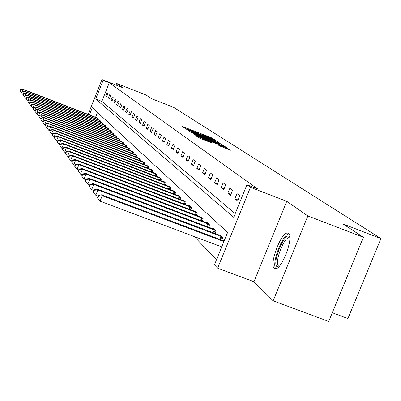 <?xml version="1.0" encoding="UTF-8"?>
<svg xmlns="http://www.w3.org/2000/svg" width="401" height="401" viewBox="0 0 401 401"><rect width="100%" height="100%" fill="white"/><g stroke="black" fill="none" stroke-linecap="round" stroke-linejoin="round"><path stroke-width="0.6" d="M214.475 139.934L215.292 140.19L211.989 138.029L210.219 137.262L182.58 126.546L186.826 129.157L191.112 130.39L200.675 134.556L204.866 135.749L214.475 139.934M288.545 233.387L287.342 233.046C280.8 232.77 268.976 264.68 274.274 268.329L275.738 268.74C282.389 268.66 294.078 236.354 288.545 233.387M219.598 145.914L230.57 150.215L224.64 146.716L195.723 135.518L199.397 138.054L201.277 138.876L212.044 142.972L210.4 141.874L198.806 136.947L220.39 145.187L225.457 147.483L217.893 144.756L219.598 145.914M363.396 237.282L328.72 321.437L273.156 300.82L307.868 215.944L363.396 237.282L343.146 224.024L380.95 238.58L173.558 107.318L151.954 98.852L146.124 95.037L116.631 83.473L122.746 87.709L101.969 79.563L103.097 80.385L109.257 82.796L257.522 188.851L246.916 184.766L250.455 187.337L217.653 268.194L214.47 264.79L227.593 232.425L92.27 107.684L89.403 114.912M307.868 215.944L286.745 201.312L250.455 187.337M218.941 142.977L220.119 143.352L216.339 140.876L214.54 140.094L186.515 129.232L189.954 131.603L191.763 132.395L218.941 142.977M221.342 144.149L225.247 146.706L224.054 146.33L196.44 135.583L193.056 133.698L205.442 138.46L206.67 138.881L205.608 138.144L190.961 132.275L219.507 143.347L221.342 144.149L220.946 145.122M116.631 83.473L115.999 85.062M332.304 312.73L347.928 318.549L380.95 238.58M109.257 82.796L101.869 101.403L235.212 213.633M105.704 95.889L106.701 96.681L107.944 93.548L106.942 92.766L105.704 95.889L106.836 96.33M108.315 97.969L109.338 98.786L110.601 95.608L109.573 94.806L108.315 97.969L109.483 98.425M111.002 100.11L112.054 100.947L113.333 97.724L112.275 96.902L111.002 100.11L112.2 100.576M113.764 102.305L114.846 103.167L116.145 99.904L115.052 99.057L113.764 102.305L114.997 102.786M116.601 104.566L117.714 105.453L119.032 102.14L117.909 101.273L116.601 104.566L117.869 105.062M119.518 106.892L120.666 107.804L122.004 104.445L120.851 103.553L119.518 106.892L120.826 107.403M122.526 109.288L123.703 110.225L125.062 106.816L123.874 105.894L122.526 109.288L123.869 109.809M125.618 111.749L126.831 112.716L128.21 109.257L126.987 108.31L125.618 111.749L127.002 112.29M128.806 114.285L130.054 115.282L131.453 111.774L130.195 110.796L128.806 114.285L130.23 114.841M132.089 116.902L133.378 117.929L134.796 114.365L133.498 113.358L132.089 116.902L133.558 117.473M135.473 119.598L136.801 120.656L138.245 117.037L136.906 115.999L135.473 119.598L136.987 120.185M138.962 122.375L140.335 123.468L141.799 119.794L140.42 118.721L138.962 122.375L140.525 122.982M142.566 125.242L143.979 126.37L145.473 122.636L144.044 121.533L142.566 125.242L144.18 125.869M146.28 128.205L147.743 129.368L149.262 125.573L147.789 124.435L146.28 128.205L147.949 128.851M150.124 131.262L151.633 132.465L153.177 128.611L151.653 127.433L150.124 131.262L151.849 131.934M154.089 134.425L155.653 135.668L157.222 131.749L155.648 130.525L154.089 134.425L155.874 135.117M158.195 137.693L159.814 138.982L161.408 134.992L159.783 133.728L158.195 137.693L160.039 138.405M162.44 141.072L164.114 142.405L165.738 138.35L164.054 137.042L162.44 141.072L164.35 141.814M166.836 144.576L168.57 145.954L170.225 141.829L168.48 140.475L166.836 144.576L168.816 145.337M171.392 148.2L173.187 149.628L174.871 145.428L173.067 144.029L171.392 148.2L173.443 148.992M176.109 151.959L177.969 153.443L179.688 149.162L177.813 147.708L176.109 151.959L178.234 152.781M181.006 155.859L182.936 157.398L184.686 153.037L182.746 151.533L181.006 155.859L183.212 156.711M186.084 159.904L188.089 161.503L189.879 157.062L187.858 155.498L186.084 159.904L188.38 160.786M191.362 164.104L193.447 165.763L195.267 161.242L193.172 159.613L191.362 164.104L193.743 165.022M196.846 168.475L199.016 170.199L200.876 165.588L198.69 163.894L196.846 168.475L199.327 169.428M202.55 173.016L204.806 174.816L206.705 170.109L204.435 168.345L202.55 173.016L205.132 174.009M208.49 177.748L210.841 179.618L212.781 174.816L210.415 172.981L208.49 177.748L211.177 178.781M214.68 182.676L217.126 184.625L219.106 179.723L216.645 177.808L214.68 182.676L217.482 183.748M221.131 187.813L223.688 189.848L225.713 184.841L223.136 182.846L221.131 187.813L224.054 188.936M227.863 193.177L230.535 195.302L232.605 190.184L229.918 188.099L227.863 193.177L230.921 194.345M234.901 198.776L237.688 201.001L239.808 195.768L237.001 193.593L234.901 198.776L238.094 199.999M194.3 236.57L216.5 259.778M97.473 112.48L95.563 117.292M96.987 117.839L97.989 118.611L97.633 119.508M99.478 120.22L100.511 121.012L100.145 121.934M102.039 122.661L103.102 123.478L102.726 124.425M104.671 125.172L105.764 126.014L105.373 126.987M107.378 127.759L108.501 128.621L108.1 129.623M110.16 130.415L111.318 131.302L110.907 132.335M113.027 133.147L114.215 134.059L113.789 135.122M115.974 135.964L117.197 136.901L116.761 137.999M119.012 138.861L120.27 139.829L119.824 140.962M122.14 141.849L123.443 142.846L122.977 144.014M125.368 144.926L126.706 145.959L126.225 147.157M128.696 148.104L130.074 149.167L129.578 150.405M132.124 151.383L133.553 152.475L133.042 153.758M135.668 154.766L137.142 155.894L136.616 157.222M139.327 158.26L140.851 159.428L140.305 160.796M143.112 161.869L144.686 163.077L144.119 164.495M147.022 165.603L148.651 166.851L148.064 168.32M151.067 169.468L152.751 170.761L152.144 172.28M155.257 173.468L157.002 174.806L156.37 176.38M159.593 177.613L159.688 177.367L161.403 178.996L160.746 180.63M164.089 181.904L164.189 181.653L165.964 183.342L165.282 185.041M168.751 186.36L168.856 186.094L170.701 187.848L169.989 189.613M173.588 190.981L173.698 190.706L175.613 192.53L174.876 194.36M178.615 195.783L178.731 195.498L180.716 197.387L179.949 199.297M183.838 200.771L183.959 200.475L186.024 202.445L185.222 204.43M189.272 205.964L189.397 205.653L191.548 207.703L190.711 209.768M194.926 211.367L195.056 211.046L197.297 213.177L196.425 215.332M200.816 216.996L200.951 216.66L203.287 218.881L202.375 221.131M206.961 222.866L207.101 222.515L209.538 224.836L208.585 227.187M213.367 228.991L213.517 228.625L216.059 231.046L215.066 233.507M220.064 235.392L220.219 235.006L222.876 237.537L221.833 240.114M286.745 201.312L253.963 281.723L273.156 300.82M253.963 281.723L217.653 268.194M103.097 80.385L95.709 99.007L233.733 217.282L246.916 184.766M88.145 114.425L101.969 79.563M101.869 101.403L95.709 99.007M214.605 140.295L188.931 130.275L195.107 133.092L211.297 139.398L215.131 140.711L214.605 140.295M216.971 142.946L220.214 144.054L215.242 141.809L207.708 138.936L210.62 140.475L216.971 142.946L216.751 143.488M97.298 117.949L22.491 89.047L22.732 89.368L21.594 92.566M20.641 89.578L20.145 90.847L20.641 89.578L22.732 89.368L97.734 118.365M20.546 89.453L22.491 89.047M21.489 92.526L20.145 90.847M278.665 266.886L276.986 266.64C271.863 263.006 284.585 231.833 289.332 236.41L289.843 237.026M289.873 237.883L288.976 237.663C283.697 237.457 274.239 263.051 278.535 265.928L279.251 266.264M288.966 233.833C282.535 233.798 271.051 264.459 275.908 268.71M99.799 120.33L23.995 91.057L24.24 91.383L23.108 94.636M22.12 91.603L21.614 92.882L22.12 91.603L24.24 91.383L100.245 120.761M22.02 91.468L23.995 91.057M22.982 94.586L21.614 92.882M102.365 122.776L25.539 93.122L25.789 93.458L24.672 96.766M23.639 93.679L23.128 94.977L23.639 93.679L25.789 93.458L102.826 123.217M23.539 93.543L25.539 93.122M24.511 96.706L23.128 94.977M105.007 125.292L27.123 95.248L27.383 95.593L26.276 98.957M25.203 95.814L24.682 97.127L25.203 95.814L27.383 95.593L105.483 125.744M25.098 95.674L27.123 95.248M26.09 98.887L24.682 97.127M107.724 127.879L28.757 97.428L29.022 97.784L27.925 101.207M26.807 98.009L26.281 99.343L26.807 98.009L29.022 97.784L108.21 128.345M26.702 97.869L28.757 97.428M27.709 101.127L26.281 99.343M110.516 130.541L30.436 99.679L30.712 100.044L29.378 103.433L29.629 103.528M28.461 100.27L27.93 101.623L28.461 100.27L30.712 100.044L111.022 131.017M28.356 100.125L30.436 99.679M29.378 103.433L27.93 101.623M113.393 133.277L32.165 101.989L32.446 102.37L31.093 105.804L31.378 105.914M30.165 102.596L29.624 103.969L30.165 102.596L32.446 102.37L113.909 133.769M30.055 102.445L32.165 101.989M31.093 105.804L29.624 103.969M116.35 136.094L33.945 104.375L34.235 104.761L32.862 108.25L33.183 108.375M31.92 104.992L31.368 106.385L31.92 104.992L34.235 104.761L116.886 136.606M31.804 104.836L33.945 104.375M32.862 108.25L31.368 106.385M119.398 138.997L35.779 106.831L36.08 107.227L34.681 110.771L35.047 110.912M33.724 107.463L33.168 108.877L33.724 107.463L36.08 107.227L119.949 139.523M33.609 107.303L35.779 106.831M34.681 110.771L33.168 108.877M122.541 141.989L37.669 109.358L37.98 109.774L36.561 113.368L36.967 113.523M35.589 110.004L35.022 111.443L35.589 110.004L37.98 109.774L123.107 142.53M35.468 109.839L37.669 109.358M36.561 113.368L35.022 111.443M125.779 145.072L39.619 111.969L39.94 112.395L38.501 116.044L38.947 116.22M37.509 112.631L36.932 114.09L37.509 112.631L39.94 112.395L126.365 145.628M37.383 112.46L39.619 111.969M38.501 116.044L36.932 114.09M129.117 148.255L41.629 114.661L41.96 115.102L40.496 118.811L40.992 118.997M39.493 115.338L38.907 116.821L39.493 115.338L41.96 115.102L129.724 148.826M39.363 115.162L41.629 114.661M40.496 118.811L38.907 116.821M132.566 151.538L43.709 117.443L44.045 117.894L42.561 121.663L43.102 121.869M41.539 118.135L40.942 119.643L41.539 118.135L44.045 117.894L133.187 152.129M41.403 117.954L43.709 117.443M42.561 121.663L40.942 119.643M136.124 154.926L45.854 120.31L46.2 120.781L44.691 124.611L45.288 124.836M43.649 121.022L43.047 122.556L43.649 121.022L46.2 120.781L136.766 155.533M43.514 120.836L45.854 120.31M44.691 124.611L43.047 122.556M139.799 158.425L48.07 123.277L48.431 123.764L46.892 127.653L47.544 127.904M45.834 124.004L45.223 125.563L45.834 124.004L48.431 123.764L140.46 159.057M45.694 123.814L48.07 123.277M46.892 127.653L45.223 125.563M143.598 162.039L50.361 126.345L50.732 126.846L49.173 130.801L49.884 131.072M48.095 127.092L47.468 128.676L48.095 127.092L50.732 126.846L144.28 162.696M47.945 126.891L50.361 126.345M49.173 130.801L47.468 128.676M147.523 165.778L52.731 129.513L53.117 130.034L51.528 134.059L52.3 134.355M50.431 130.285L49.794 131.894L50.431 130.285L53.117 130.034L148.235 166.455M50.275 130.074L52.731 129.513M51.528 134.059L49.794 131.894M151.588 169.648L55.183 132.801L55.584 133.338L53.965 137.433L54.807 137.754M52.847 133.588L52.2 135.227L52.847 133.588L55.584 133.338L152.32 170.35M52.691 133.373L55.183 132.801M53.965 137.433L52.2 135.227M155.794 173.653L57.724 136.2L58.14 136.756L56.491 140.926L57.403 141.272M55.353 137.012L54.691 138.676L55.353 137.012L58.14 136.756L156.555 174.38M55.188 136.786L57.724 136.2M56.491 140.926L54.691 138.676M160.149 177.803L60.356 139.723L60.787 140.3L59.107 144.545L60.1 144.921M57.95 140.556L57.278 142.255L57.95 140.556L60.787 140.3L160.936 178.555M57.779 140.325L60.356 139.723M59.107 144.545L57.278 142.255M164.666 182.104L63.087 143.378L63.533 143.979L61.824 148.3L62.897 148.706M60.641 144.235L60.466 143.994L59.955 145.964L60.641 144.235L63.533 143.979L165.483 182.881M60.466 143.994L63.087 143.378M61.824 148.3L59.955 145.964M169.352 186.565L65.919 147.172L66.386 147.794L64.641 152.195L65.799 152.636M63.433 148.054L63.253 147.804L62.556 149.563L62.736 149.814L63.433 148.054L66.386 147.794L170.199 187.372M63.253 147.804L65.919 147.172M64.641 152.195L62.736 149.814M174.214 191.197L68.862 151.112L69.348 151.753L67.569 156.24L68.822 156.716M66.335 152.019L66.145 151.758L65.624 153.814L66.335 152.019L69.348 151.753L175.092 192.034M66.145 151.758L68.862 151.112M67.569 156.24L65.624 153.814M179.262 196.004L71.919 155.202L72.421 155.874L70.611 160.445L71.959 160.961M69.353 156.139L69.152 155.869L68.431 157.698L68.626 157.969L69.353 156.139L72.421 155.874L180.179 196.876M69.152 155.869L71.919 155.202M70.611 160.445L68.626 157.969M184.51 201.006L75.102 159.458L75.624 160.159L73.774 164.821L75.233 165.372M72.491 160.425L72.285 160.144L71.543 162.009L71.749 162.29L72.491 160.425L75.624 160.159L185.462 201.909M72.285 160.144L75.102 159.458M73.774 164.821L71.749 162.29M189.974 206.204L78.411 163.889L78.957 164.616L77.067 169.377L78.641 169.969M75.754 164.886L75.538 164.595L74.786 166.495L74.997 166.791L75.754 164.886L78.957 164.616L190.961 207.147M75.538 164.595L78.411 163.889M77.067 169.377L74.997 166.791M195.658 211.618L81.859 168.505L82.426 169.262L80.496 174.119L82.195 174.761M79.157 169.533L78.932 169.232L78.165 171.172L78.385 171.478L79.157 169.533L82.426 169.262L196.685 212.6M78.932 169.232L81.859 168.505M80.496 174.119L78.385 171.478M201.578 217.257L85.453 173.317L86.045 174.104L84.075 179.067L85.904 179.758M82.701 174.38L82.471 174.064L81.684 176.044L81.914 176.365L82.701 174.38L86.045 174.104L202.655 218.279M82.471 174.064L85.453 173.317M84.075 179.067L81.914 176.365M207.753 223.136L89.207 178.335L89.824 179.162L87.809 184.229L89.779 184.971M86.4 179.437L86.16 179.107L85.358 181.127L85.598 181.463L86.4 179.437L89.824 179.162L208.876 224.204M86.16 179.107L89.207 178.335M87.809 184.229L85.598 181.463M214.199 229.272L93.122 183.578L93.769 184.44L91.704 189.618L93.834 190.42M90.27 184.721L90.014 184.375L89.192 186.44L89.443 186.791L90.27 184.721L93.769 184.44L215.372 230.39M90.014 184.375L93.122 183.578M91.704 189.618L89.443 186.791M220.931 235.688L97.217 189.061L97.894 189.964L95.784 195.257L98.075 196.119M94.31 190.244L94.045 189.879L93.202 191.994L93.468 192.36L94.31 190.244L97.894 189.964L222.159 236.851M94.045 189.879L97.217 189.061M95.784 195.257L93.468 192.36M224.124 240.976L101.503 194.796L102.21 195.738L100.049 201.157L221.733 246.876M98.541 196.024L98.265 195.643L97.403 197.808L97.679 198.189L98.541 196.024L102.21 195.738L223.888 241.557M98.265 195.643L101.503 194.796M100.049 201.157L97.679 198.189M183.653 127.297L183.793 126.957M210.004 137.799L210.219 137.262M211.768 138.581L211.989 138.029M187.603 129.994L187.743 129.653M215.959 141.819L216.339 140.876M188.931 130.285L188.736 130.766L188.946 130.295M189.172 131.067L189.367 130.581M194.896 133.613L195.107 133.092M211.086 139.919L211.297 139.398M194.159 134.475L194.305 134.124M205.227 139.002L205.442 138.46M206.405 139.458L206.64 138.876M207.377 139.839L207.728 138.972M208.535 140.29L208.781 139.673M210.405 141.017L210.62 140.475M218.991 145.513L219.126 145.177M221.953 146.921L222.179 146.365M203.613 139.784L203.838 139.227M208.304 141.608L208.53 141.052M210.209 142.35L210.4 141.874M196.836 136.3L196.976 135.944M226.104 148.535L226.51 147.533M96.656 119.132L97.067 118.1M97.132 119.313L97.543 118.285M99.147 121.548L99.568 120.485M99.633 121.734L100.055 120.681M101.709 124.034L102.145 122.942M102.2 124.225L102.631 123.137M104.34 126.586L104.786 125.463M104.836 126.781L105.283 125.663M107.047 129.217L107.508 128.059M107.553 129.408L108.009 128.26M109.829 131.919L110.305 130.731M110.345 132.114L110.811 130.932M112.696 134.701L113.182 133.478M113.217 134.901L113.699 133.683M115.643 137.568L116.15 136.305M116.17 137.774L116.671 136.515M118.681 140.52L119.202 139.217M119.217 140.726L119.734 139.433M121.814 143.563L122.345 142.22M122.355 143.774L122.886 142.44M125.037 146.701L125.593 145.317M125.593 146.916L126.14 145.538M128.365 149.939L128.937 148.51M128.927 150.154L129.493 148.736M131.799 153.282L132.39 151.804M132.37 153.503L132.957 152.034M135.348 156.736L135.954 155.207M135.924 156.956L136.53 155.438M139.007 160.3L139.638 158.721M139.598 160.525L140.225 158.956M142.791 163.989L143.443 162.355M143.388 164.22L144.039 162.59M146.706 167.803L147.383 166.109M147.312 168.034L147.989 166.355M150.751 171.748L151.453 169.999M151.372 171.984L152.069 170.245M154.941 175.839L155.673 174.024M155.573 176.079L156.3 174.275M159.282 180.074L160.039 178.189M159.929 180.32L160.681 178.445M163.783 184.47L164.57 182.51M164.44 184.716L165.217 182.771M168.45 189.026L169.267 186.996M169.117 189.282L169.929 187.262M173.297 193.758L174.144 191.648M173.974 194.019L174.821 191.919M178.325 198.68L179.212 196.485M179.016 198.941L179.899 196.761M183.553 203.793L184.475 201.508M184.26 204.064L185.177 201.788M188.996 209.116L189.954 206.736M189.713 209.392L190.67 207.021M194.655 214.665L195.658 212.179M195.392 214.941L196.39 212.47M200.555 220.445L201.603 217.853M201.307 220.73L202.35 218.149M206.705 226.475L207.803 223.768M207.472 226.765L208.565 224.074M213.126 232.775L214.274 229.943M213.908 233.071L215.051 230.254M219.833 239.362L221.036 236.395M220.635 239.663L221.828 236.715M214.856 141.388L215.131 140.711M206.435 139.473L206.67 138.881M219.938 144.731L220.214 144.054M207.352 139.829L207.703 138.952M225.177 148.175L225.457 147.483M198.585 137.498L198.791 136.992M289.878 238.009L288.976 237.663"/></g></svg>
